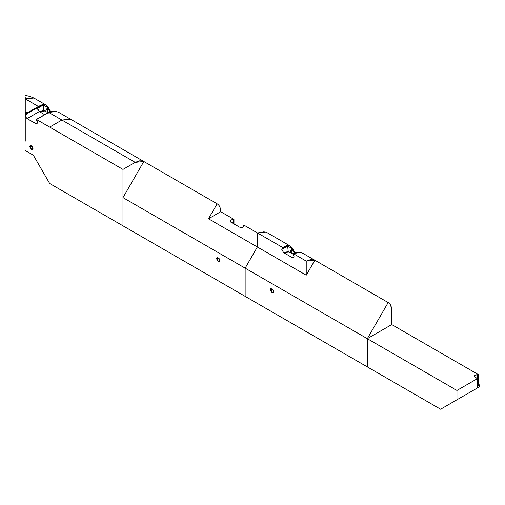 <?xml version="1.0" encoding="UTF-8"?>
<svg xmlns="http://www.w3.org/2000/svg" width="505" height="505" viewBox="0 0 505 505"><rect width="100%" height="100%" fill="white"/><g stroke="black" fill="none" stroke-linecap="round" stroke-linejoin="round"><path stroke-width="0.76" d="M122.98 197.619L122.98 225.83L245.146 296.359L245.146 268.149L122.98 197.619L122.98 169.409L135.195 162.357L139.872 160.723L143.837 161.499L217.137 203.818L143.837 161.499L122.98 197.619L245.146 268.149L257.361 246.989L208.496 218.779L220.71 211.728C220.66 207.864 219.467 205.232 217.137 203.818L208.496 218.779L217.137 203.818C219.435 205.144 220.628 207.782 220.71 211.728L233.853 219.309L220.71 211.728L208.496 218.779L220.71 211.728M284.839 246.825L287.68 246.061L281.796 249.457L282.718 247.519L257.361 232.887L257.361 246.989L306.226 275.206L306.226 261.098L310.992 259.456L314.868 260.239L388.162 302.558L367.312 338.678L245.146 268.149L257.361 246.989L306.226 275.206L314.868 260.239L388.162 302.558C389.696 302.337 390.889 304.976 391.741 310.468L391.741 324.576L367.312 338.678L388.162 302.558C390.46 303.884 391.653 306.522 391.741 310.468L391.741 324.576L478.178 374.476L477.629 374.798C474.593 374.641 473.753 375.474 475.117 377.298L477.427 378.63L456.962 390.441L367.312 338.685L367.312 366.895L440.606 409.214L49.686 183.517L122.98 225.836L122.98 169.409L36.537 119.496L36.549 120.139C37.944 122.797 37.641 123.933 35.634 123.561L27.081 118.624L25.484 116.623L25.25 114.856M465.042 395.106L440.606 409.214L456.962 399.771L456.962 390.441L367.312 338.685L391.741 324.576L478.178 374.476L478.178 381.534L479.75 386.615L440.606 409.214L479.699 386.647L478.178 381.534L477.629 381.849L479.15 386.963L479.699 386.647L465.042 395.106M218.311 261.634L219.486 261.767C220.23 259.526 219.448 258.162 217.137 257.67L218.311 261.634C212.668 254.198 223.961 260.719 218.311 261.634L219.972 260.681M257.361 246.989L208.496 218.779L257.361 246.989L257.361 232.887L244.224 225.299L282.718 247.519L282.371 248.252M282.85 248.113L284.946 246.762L287.68 246.061L281.796 249.457L283.627 252.633L292.18 257.569L293.998 256.748L292.18 257.569L293.481 257.695L294.011 256.515A2.594 1.496 -120 0 0 293.089 254.148L294.011 256.515L293.474 257.702L292.18 257.569L283.627 252.633L281.796 249.457L282.718 247.519L287.692 245.215L287.68 246.061L291.871 248.485L289.927 252.323L291.871 248.485L287.68 246.061L288.197 251.591L293.102 254.16M244.224 225.299L243.675 225.615C243.492 227.351 242.046 227.837 239.345 227.067C242.091 227.85 243.536 227.37 243.675 225.615L243.77 226.051M233.304 219.625L233.304 223.576L233.304 219.625L230.791 220.016L230.091 221.392L239.345 227.067L230.791 222.131C229.434 220.54 230.267 219.707 233.304 219.625L233.853 219.309M294.56 252.241L292.237 247.942M292.124 247.778L291.871 253.447L291.871 248.485L294.08 252.917L291.871 248.485L292.206 247.841L290.192 245.998L292.124 247.778M289.46 252.058L283.627 252.633L288.197 251.591L287.692 245.215L290.192 245.998L266.002 232.029L257.361 232.887M300.38 252.544L302.886 253.327L300.286 252.506L293.089 253.51L300.38 252.544M293.089 253.51L292.881 253.466C293.664 252.948 295.179 252.601 297.42 252.431L300.286 252.506L302.886 253.327L314.868 260.239L306.226 275.206L306.226 261.098L293.089 253.51L293.089 254.148L293.089 253.51L306.226 261.098L314.893 260.258M25.25 113.158L25.25 112.779L29.019 111.876L38.386 106.46L43.361 104.156L38.386 106.46L38.386 107.092L29.012 112.508L25.25 113.41L25.25 96.872L25.25 98.879L33.892 98.02C29.46 96.152 26.582 95.407 25.25 95.786M40.514 105.766L43.348 105.002L43.866 110.526L48.063 112.691M45.904 104.958L47.798 106.713L47.546 107.426L43.348 105.002L43.361 104.156L45.867 104.939L43.361 104.156L43.348 105.002L37.465 108.398L37.66 107.559L37.54 109.029L39.302 111.573L45.128 110.993M456.558 400.004L465.44 394.878L456.558 400.004M25.25 141.192L25.25 115.98L25.484 116.623L25.484 115.197L28.002 112.987M25.25 150.522L33.33 155.186L49.686 183.517L33.33 155.186L25.25 150.522M31.36 149.417C25.723 141.987 36.991 148.489 31.36 149.417L32.528 149.543C33.273 147.309 32.49 145.939 30.18 145.446L31.36 149.417L33.014 148.457M50.235 111.176L47.912 106.883M50.456 111.649L47.798 106.713L47.546 107.426L49.755 111.857L47.546 107.426L45.601 111.264L47.546 107.426L47.546 112.388L47.546 107.426L43.348 105.002L43.866 110.526L39.302 111.573L27.081 118.624L36.511 123.813L37.465 122.627L36.549 119.502L48.764 112.451L55.954 111.447L58.561 112.261L55.954 111.447L53.088 111.365C50.847 111.542 49.338 111.883 48.556 112.407L36.335 119.458L49.686 127.09L61.9 120.038L48.764 112.451L48.764 113.082L48.764 112.451L48.764 113.082L48.764 112.451L56.055 111.485L58.561 112.261L70.536 119.18L61.9 120.038L135.195 162.357L122.98 169.409L49.686 127.09L61.9 120.038L48.764 112.451L36.549 119.502M245.146 268.149L245.146 296.366L367.312 366.895L367.312 338.678L245.146 268.149M271.974 292.622C266.343 285.186 277.611 291.694 271.974 292.622L273.148 292.748C273.893 290.508 273.11 289.144 270.8 288.652L271.974 292.622L273.634 291.663M262.916 231.214L264.241 231.359M287.692 245.215L290.198 245.998M26.108 113.234L27.693 112.956M29.12 112.394L25.484 113.404L25.484 114.206M38.386 106.46L38.386 107.092L38.386 106.46L25.25 98.879L25.25 112.779L29.019 111.876L29.012 112.508L29.012 111.87L38.386 106.46L25.25 98.879L33.892 98.02L45.867 104.939L47.88 106.782M476.373 388.566L479.15 386.963L477.629 381.849L477.629 374.798L475.117 375.183L474.422 376.56L477.427 378.63L477.427 387.954L475.962 388.799M25.25 114.603L25.25 114.124M38.525 107.06L29.151 112.47L25.25 113.271L25.25 115.342L25.484 113.404M25.25 141.198L25.25 115.342L26.374 114.256M37.465 122.507L35.634 123.561L37.465 122.507M478.178 374.476L477.629 374.798L477.427 381.824L478.178 381.534M38.519 107.054L41.063 105.463L43.348 105.002L43.361 104.156M43.348 105.002L37.465 108.398L39.302 111.573L44.648 114.66L39.302 111.573L27.081 118.624L25.484 116.623L25.484 115.197M70.561 119.193L61.9 120.038L135.195 162.357L143.837 161.499L70.536 119.18M48.922 108.531L48.133 107.224M477.427 387.954L456.962 399.771L456.962 390.441L477.427 378.63L477.427 387.954M29.265 112.312L25.25 113.271M294.781 252.708L292.206 247.841M233.992 219.492L233.992 223.98M243.637 225.495L243.637 226.474M27.724 113.164L28.324 112.842"/></g></svg>
